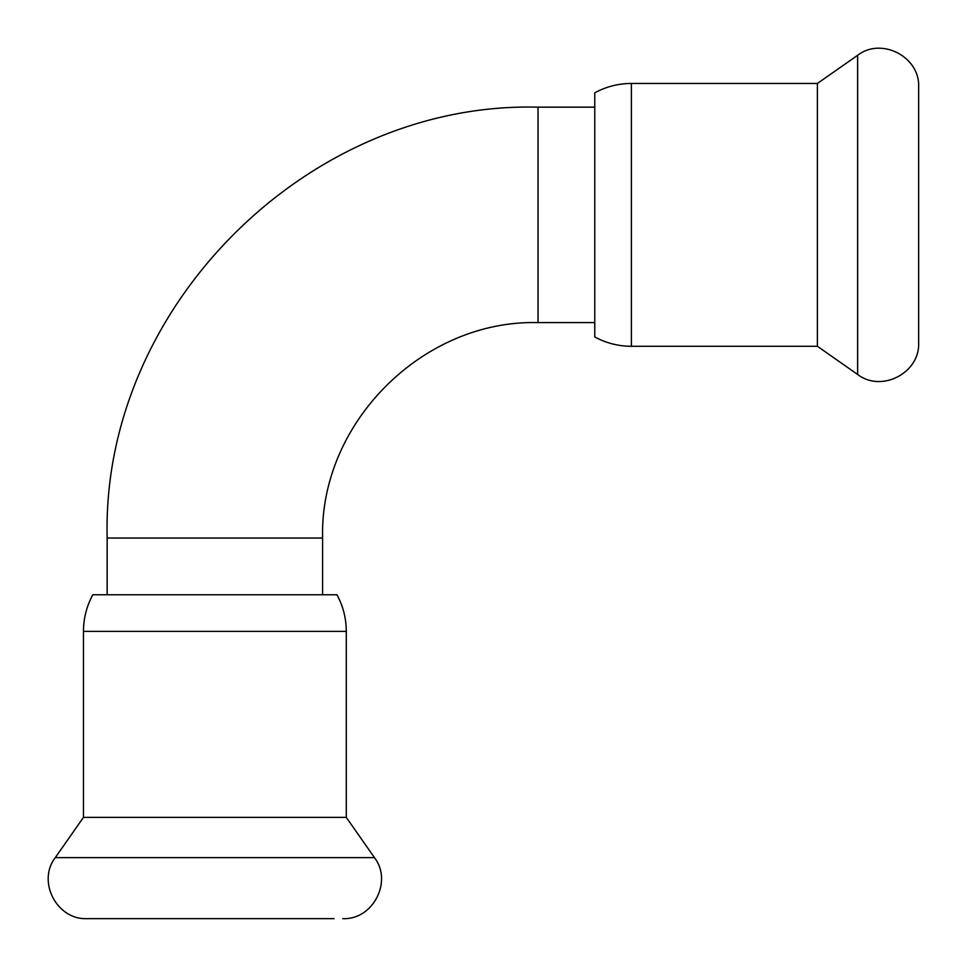<?xml version="1.0" encoding="UTF-8"?>
<svg xmlns="http://www.w3.org/2000/svg" width="967" height="967" viewBox="0 0 967 967"><rect width="100%" height="100%" fill="white"/><g stroke="black" fill="none" stroke-linecap="round" stroke-linejoin="round"><path stroke-width="1.45" d="M107.156 594.765L107.156 538.039C101.221 307.796 307.796 101.221 538.039 107.156L594.765 107.156M83.452 631.391L346.295 631.391C346.246 618.409 343.128 606.2 336.963 594.765L92.796 594.765C86.619 606.2 83.513 618.409 83.452 631.391L83.452 817.393L55.276 857.632C36.782 881.469 56.896 920.125 87.042 918.65L95.66 918.65M346.295 631.391L346.295 817.393L83.452 817.393M334.086 918.65L87.042 918.65M631.391 346.295L631.391 83.452C618.409 83.513 606.2 86.619 594.765 92.796L594.765 336.963C606.2 343.128 618.409 346.246 631.391 346.295L817.393 346.295L857.632 374.471C881.469 392.965 920.125 372.851 918.65 342.705L918.65 87.042C920.125 56.896 881.469 36.782 857.632 55.276L857.632 374.471M631.391 83.452L817.393 83.452L817.393 346.295M594.765 322.591L538.039 322.591L538.039 107.156M538.039 322.591C422.93 319.63 319.63 422.905 322.591 538.039L107.156 538.039M346.295 817.393L374.471 857.632L55.276 857.632M322.591 594.765L322.591 538.039M374.471 857.632C392.965 881.469 372.851 920.125 342.705 918.65M817.393 83.452L857.632 55.276"/></g></svg>
